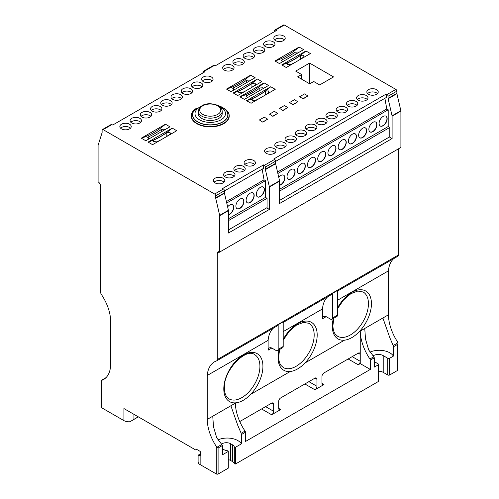<?xml version="1.0" encoding="UTF-8"?>
<svg xmlns="http://www.w3.org/2000/svg" width="499" height="499" viewBox="0 0 499 499"><rect width="100%" height="100%" fill="white"/><g stroke="black" fill="none" stroke-linecap="round" stroke-linejoin="round"><path stroke-width="0.75" d="M337.561 307.846A27.67 15.974 -60 0 1 359.043 289.819A27.67 15.974 -60 0 1 371.443 303.685A27.67 15.974 -60 0 1 359.255 331.642L382.889 318L389.831 337.736L393.175 345.539L397.896 342.807L397.497 341.821A35.566 20.534 60 0 1 388.422 314.807L388.422 270.87A35.66 20.59 60 0 1 393.748 258.625M393.05 345.221L393.349 347.179M397.678 344.329L397.915 369.915A1.422 0.823 180 0 1 397.678 370.364L397.678 344.329L393.393 346.805L393.393 356.105L389.544 358.326L389.544 375.061A1.453 0.842 180 0 1 387.735 374.967L383.207 372.354A6.836 3.948 0 0 0 378.485 371.2M369.927 352.175A14.945 8.633 180 0 1 389.825 352.812A14.945 8.633 180 0 1 393.393 356.105M245.439 432.221L241.385 434.567L241.385 443.867L235.578 447.216L235.578 463.951L378.248 381.585L378.248 364.844L374.387 367.077L374.387 357.777L370.308 360.135L370.308 369.435L245.439 441.521L245.439 432.221A1.422 0.823 -120 0 0 245.034 431.061A35.566 20.534 60 0 1 235.372 403.167L235.952 402.836A27.688 15.987 -60 0 0 250.766 394.279L290.212 371.512A27.688 15.987 -60 0 0 305.026 362.954L344.466 340.181A27.688 15.987 -60 0 0 359.286 331.629L360.241 331.08A35.566 20.534 -120 0 0 369.902 358.974L373.801 356.723L368.686 349.942L365.499 338.977L364.757 328.467M374.275 358.195L373.495 356.511M202.931 72.948L202.931 72.018A1.422 0.823 60 0 1 203.224 71.363A1.422 0.823 60 0 1 203.941 71.432L204.746 71.9L112.693 125.043L111.888 124.575A1.422 0.823 -120 0 0 111.177 124.507L102.42 129.565A1.422 0.823 60 0 0 102.127 130.214L102.127 132.366A1.422 0.823 60 0 1 102.083 132.684L98.141 145.184A1.603 0.923 60 0 0 98.097 145.502L98.097 181.823A3.418 1.971 60 0 1 100.517 186.008L100.517 291.903A2.726 1.572 60 0 0 101.135 293.917L102.526 296.263A33.414 19.293 60 0 1 110.578 319.454L110.578 365.948A33.92 19.586 60 0 1 103.624 379.477A33.92 19.586 60 0 1 101.503 380.425L101.503 407.664L123.914 420.607L123.914 408.544L195.745 449.992L196.749 449.406L199.768 451.152A1.472 0.848 60 0 1 200.741 452.574L200.779 455.219L200.143 455.369L200.143 464.619L216.298 473.944L216.298 446.437A35.566 20.534 60 0 1 207.222 419.416L230.881 405.756L237.823 425.497L241.167 433.294L245.034 431.061M241.048 432.982L241.348 434.941M217.926 439.931A14.945 8.633 180 0 1 237.823 440.573A14.945 8.633 180 0 1 241.385 443.867M228.18 451.489A0.855 0.493 0 0 0 228.299 451.239L228.299 467.975A0.855 0.493 180 0 1 228.18 468.224L228.18 451.489L222.379 454.832L222.379 445.538L218.094 448.015L218.094 474.05A1.422 0.823 180 0 1 216.298 473.944M222.273 445.956L221.494 444.272M216.298 446.437L217.071 447.21L221.793 444.484L216.685 437.704L213.491 426.739L212.755 416.222M221.462 444.191A5.982 3.449 180 0 1 230.594 443.723L232.609 444.883A6.699 3.867 180 0 1 234.305 446.855A0.855 0.493 0 0 0 234.549 447.141A0.855 0.493 0 0 0 235.578 447.216M234.305 446.855L234.305 463.596A6.699 3.867 0 0 0 232.609 461.625L230.594 460.465A5.982 3.449 0 0 0 228.299 459.635M235.578 463.951A0.855 0.493 180 0 1 234.549 463.877A0.855 0.493 180 0 1 234.305 463.596M228.299 451.239A0.855 0.493 0 0 0 228.049 450.89A0.855 0.493 0 0 0 227.669 450.765A6.163 3.555 180 0 1 224.151 449.767L222.379 448.744M235.896 402.861L235.983 402.812A27.67 15.974 -60 0 1 223.795 388.927A27.67 15.974 -60 0 1 243.362 355.039A27.67 15.974 -60 0 1 262.923 366.335A27.67 15.974 -60 0 1 250.735 394.291L250.822 394.241M290.156 371.537L290.243 371.487A27.67 15.974 -60 0 1 278.055 357.602A27.67 15.974 -60 0 1 279.078 349.805M283.201 339.351A27.67 15.974 -60 0 1 304.714 321.156A27.67 15.974 -60 0 1 317.183 335.01A27.67 15.974 -60 0 1 304.995 362.966L305.082 362.916M344.416 340.212L344.503 340.162A27.67 15.974 -60 0 1 332.315 326.271A27.67 15.974 -60 0 1 333.332 318.474M198.284 111.271L198.284 113.591A11.957 6.905 0 0 0 205.663 119.972A11.957 6.905 0 0 0 218.699 118.475A11.957 6.905 0 0 0 222.198 113.591L222.198 111.271C221.98 108.826 220.714 106.979 218.4 105.738C212.175 102.663 200.255 102.245 198.284 111.271A11.957 6.905 0 0 0 201.783 116.148A11.957 6.905 0 0 0 218.699 116.148A11.957 6.905 0 0 0 222.198 111.271M202.968 105.27L194.417 110.273A17.577 10.148 0 0 0 197.81 121.868A17.577 10.148 0 0 0 222.673 121.868A17.577 10.148 0 0 0 226.066 110.273L222.379 107.26L217.508 105.27M200.561 106.805A15.232 8.795 0 0 0 199.469 119.81A15.232 8.795 0 0 0 221.013 119.81A15.232 8.795 0 0 0 221.013 107.372A15.232 8.795 0 0 0 219.922 106.805M196.537 108.289A17.696 10.217 0 0 0 193.294 117.702A17.696 10.217 0 0 0 222.754 121.981A17.696 10.217 0 0 0 227.188 117.702A17.696 10.217 0 0 0 223.945 108.289M193.306 117.727A17.671 10.198 0 0 0 193.325 117.758A17.671 10.198 0 0 0 197.747 122.03A17.671 10.198 0 0 0 222.735 122.03A17.671 10.198 0 0 0 227.157 117.758A17.671 10.198 0 0 0 227.176 117.727M196.999 107.959A18.812 10.859 0 0 0 196.937 107.996A18.812 10.859 0 0 0 193.518 110.697A18.812 10.859 0 0 0 196.937 123.353A18.812 10.859 0 0 0 223.546 123.353A18.812 10.859 0 0 0 226.964 110.697A18.812 10.859 0 0 0 223.546 107.996A18.812 10.859 0 0 0 223.483 107.959M227.045 110.79A19.006 10.972 180 0 1 227.132 110.89A19.006 10.972 180 0 1 223.683 123.677A19.006 10.972 180 0 1 199.032 124.781A19.006 10.972 180 0 1 193.344 110.89A19.006 10.972 180 0 1 193.431 110.79M298.595 52.526L298.071 51.996L295.052 52.239A74.201 42.839 -60 0 1 281.966 59.799L281.336 60.504L282.833 61.627M299.269 59.986A74.201 42.839 120 0 0 303.504 57.123L304.134 56.081L303.504 55.133L300.485 55.383A74.201 42.839 -60 0 1 287.399 62.936L286.775 63.641L287.399 64.433L290.418 64.677A74.201 42.839 120 0 0 294.659 62.643M250.074 80.657L249.512 80.033L246.487 80.277A74.201 42.839 -60 0 1 233.401 87.836L232.777 88.535L234.418 89.695M250.704 88.024A74.201 42.839 120 0 0 254.945 85.161L255.569 84.119L254.945 83.171L251.926 83.414A74.201 42.839 -60 0 1 238.84 90.974L238.216 91.679L238.84 92.471L241.859 92.714A74.201 42.839 120 0 0 246.101 90.681M263.466 88.385L262.898 87.762L259.879 88.005A74.201 42.839 -60 0 1 246.793 95.565L246.169 96.27L247.803 97.43M264.096 95.752A74.201 42.839 120 0 0 268.337 92.889L268.961 91.847L268.337 90.899L265.312 91.149A74.201 42.839 -60 0 1 252.226 98.702L251.602 99.407L252.226 100.199L255.251 100.442A74.201 42.839 120 0 0 259.486 98.409M164.932 129.696L164.408 129.166L161.389 129.409A74.201 42.839 -60 0 1 148.303 136.969L147.673 137.674L149.17 138.797M165.606 137.156A74.201 42.839 120 0 0 169.841 134.293L170.471 133.252L169.841 132.304L166.822 132.553A74.201 42.839 -60 0 1 153.736 140.107L153.112 140.812L153.736 141.604L156.755 141.847A74.201 42.839 120 0 0 160.996 139.814M367.588 93.587A5.695 3.287 180 0 1 376.558 92.889A5.695 3.287 180 0 1 377.481 93.587M376.558 89.639A5.695 3.287 180 0 1 378.23 91.959A5.695 3.287 180 0 1 374.712 94.997A5.695 3.287 180 0 1 368.505 94.286A5.695 3.287 180 0 1 366.84 91.959A5.695 3.287 180 0 1 370.352 88.922A5.695 3.287 180 0 1 376.558 89.639M357.359 99.494A5.695 3.287 180 0 1 366.335 98.796A5.695 3.287 180 0 1 367.252 99.494M366.335 95.54A5.695 3.287 180 0 1 368 97.866A5.695 3.287 180 0 1 364.488 100.904A5.695 3.287 180 0 1 358.282 100.193A5.695 3.287 180 0 1 356.61 97.866A5.695 3.287 180 0 1 360.128 94.829A5.695 3.287 180 0 1 366.335 95.54M347.129 105.401A5.695 3.287 180 0 1 356.105 104.703A5.695 3.287 180 0 1 357.028 105.401M356.105 101.447A5.695 3.287 180 0 1 357.771 103.773A5.695 3.287 180 0 1 354.259 106.811A5.695 3.287 180 0 1 348.053 106.094A5.695 3.287 180 0 1 346.381 103.773A5.695 3.287 180 0 1 349.899 100.736A5.695 3.287 180 0 1 356.105 101.447M336.9 111.302A5.695 3.287 180 0 1 345.876 110.603A5.695 3.287 180 0 1 346.799 111.302M345.876 107.354A5.695 3.287 180 0 1 347.547 109.674A5.695 3.287 180 0 1 344.029 112.712A5.695 3.287 180 0 1 337.823 112.001A5.695 3.287 180 0 1 336.158 109.674A5.695 3.287 180 0 1 339.669 106.636A5.695 3.287 180 0 1 345.876 107.354M326.677 117.209A5.695 3.287 180 0 1 335.652 116.51A5.695 3.287 180 0 1 336.569 117.209M335.652 113.254A5.695 3.287 180 0 1 337.318 115.581A5.695 3.287 180 0 1 333.8 118.619A5.695 3.287 180 0 1 327.594 117.907A5.695 3.287 180 0 1 325.928 115.581A5.695 3.287 180 0 1 329.446 112.543A5.695 3.287 180 0 1 335.652 113.254M316.447 123.116A5.695 3.287 180 0 1 325.423 122.417A5.695 3.287 180 0 1 326.346 123.116M325.423 119.161A5.695 3.287 180 0 1 327.088 121.488A5.695 3.287 180 0 1 323.577 124.525A5.695 3.287 180 0 1 317.37 123.808A5.695 3.287 180 0 1 315.699 121.488A5.695 3.287 180 0 1 319.217 118.45A5.695 3.287 180 0 1 325.423 119.161M306.218 129.016A5.695 3.287 180 0 1 315.193 128.318A5.695 3.287 180 0 1 316.117 129.016M315.193 125.068A5.695 3.287 180 0 1 316.865 127.388A5.695 3.287 180 0 1 313.347 130.426A5.695 3.287 180 0 1 307.141 129.715A5.695 3.287 180 0 1 305.475 127.388A5.695 3.287 180 0 1 308.987 124.351A5.695 3.287 180 0 1 315.193 125.068M295.994 134.923A5.695 3.287 180 0 1 304.964 134.225A5.695 3.287 180 0 1 305.887 134.923M304.964 130.969A5.695 3.287 180 0 1 306.636 133.295A5.695 3.287 180 0 1 303.118 136.333A5.695 3.287 180 0 1 296.911 135.622A5.695 3.287 180 0 1 295.246 133.295A5.695 3.287 180 0 1 298.764 130.258A5.695 3.287 180 0 1 304.964 130.969M285.765 140.83A5.695 3.287 180 0 1 294.741 140.132A5.695 3.287 180 0 1 295.658 140.83M294.741 136.876A5.695 3.287 180 0 1 296.406 139.202A5.695 3.287 180 0 1 292.894 142.24A5.695 3.287 180 0 1 286.688 141.523A5.695 3.287 180 0 1 285.016 139.202A5.695 3.287 180 0 1 288.534 136.165A5.695 3.287 180 0 1 294.741 136.876M275.535 146.731A5.695 3.287 180 0 1 284.511 146.039A5.695 3.287 180 0 1 285.434 146.731M284.511 142.783A5.695 3.287 180 0 1 286.177 145.103A5.695 3.287 180 0 1 282.665 148.141A5.695 3.287 180 0 1 276.458 147.43A5.695 3.287 180 0 1 274.793 145.103A5.695 3.287 180 0 1 278.305 142.065A5.695 3.287 180 0 1 284.511 142.783M265.312 152.638A5.695 3.287 180 0 1 274.282 151.939A5.695 3.287 180 0 1 275.205 152.638M274.282 148.683A5.695 3.287 180 0 1 275.953 151.01A5.695 3.287 180 0 1 272.435 154.048A5.695 3.287 180 0 1 266.229 153.336A5.695 3.287 180 0 1 264.564 151.01A5.695 3.287 180 0 1 268.075 147.972A5.695 3.287 180 0 1 274.282 148.683M244.816 164.47A5.695 3.287 180 0 1 253.791 163.772A5.695 3.287 180 0 1 254.708 164.47M253.791 160.516A5.695 3.287 180 0 1 255.457 162.842A5.695 3.287 180 0 1 251.939 165.88A5.695 3.287 180 0 1 245.733 165.169A5.695 3.287 180 0 1 244.067 162.842A5.695 3.287 180 0 1 247.585 159.805A5.695 3.287 180 0 1 253.791 160.516M234.586 170.377A5.695 3.287 180 0 1 243.562 169.679A5.695 3.287 180 0 1 244.485 170.377M243.562 166.423A5.695 3.287 180 0 1 245.227 168.749A5.695 3.287 180 0 1 241.716 171.787A5.695 3.287 180 0 1 235.509 171.076A5.695 3.287 180 0 1 233.838 168.749A5.695 3.287 180 0 1 237.356 165.712A5.695 3.287 180 0 1 243.562 166.423M224.357 176.278A5.695 3.287 180 0 1 233.332 175.586A5.695 3.287 180 0 1 234.256 176.278M233.332 172.33A5.695 3.287 180 0 1 235.004 174.656A5.695 3.287 180 0 1 231.486 177.688A5.695 3.287 180 0 1 225.28 176.977A5.695 3.287 180 0 1 223.614 174.656A5.695 3.287 180 0 1 227.126 171.619A5.695 3.287 180 0 1 233.332 172.33M214.133 182.185A5.695 3.287 180 0 1 223.103 181.486A5.695 3.287 180 0 1 224.026 182.185M223.103 178.23A5.695 3.287 180 0 1 224.775 180.557A5.695 3.287 180 0 1 221.257 183.595A5.695 3.287 180 0 1 215.05 182.883A5.695 3.287 180 0 1 213.385 180.557A5.695 3.287 180 0 1 216.903 177.519A5.695 3.287 180 0 1 223.103 178.23M274.569 39.889A5.695 3.287 180 0 1 283.544 39.19A5.695 3.287 180 0 1 284.467 39.889M283.544 35.934A5.695 3.287 180 0 1 285.216 38.261A5.695 3.287 180 0 1 281.698 41.298A5.695 3.287 180 0 1 275.492 40.587A5.695 3.287 180 0 1 273.826 38.261A5.695 3.287 180 0 1 277.338 35.223A5.695 3.287 180 0 1 283.544 35.934M264.345 45.789A5.695 3.287 180 0 1 273.315 45.097A5.695 3.287 180 0 1 274.238 45.789M273.315 41.841A5.695 3.287 180 0 1 274.986 44.168A5.695 3.287 180 0 1 271.468 47.205A5.695 3.287 180 0 1 265.262 46.488A5.695 3.287 180 0 1 263.597 44.168A5.695 3.287 180 0 1 267.115 41.13A5.695 3.287 180 0 1 273.315 41.841M254.116 51.696A5.695 3.287 180 0 1 263.092 50.998A5.695 3.287 180 0 1 264.008 51.696M263.092 47.748A5.695 3.287 180 0 1 264.757 50.068A5.695 3.287 180 0 1 261.245 53.106A5.695 3.287 180 0 1 255.039 52.395A5.695 3.287 180 0 1 253.367 50.068A5.695 3.287 180 0 1 256.885 47.031A5.695 3.287 180 0 1 263.092 47.748M243.886 57.603A5.695 3.287 180 0 1 252.862 56.905A5.695 3.287 180 0 1 253.785 57.603M252.862 53.649A5.695 3.287 180 0 1 254.527 55.975A5.695 3.287 180 0 1 251.016 59.013A5.695 3.287 180 0 1 244.809 58.302A5.695 3.287 180 0 1 243.144 55.975A5.695 3.287 180 0 1 246.656 52.938A5.695 3.287 180 0 1 252.862 53.649M233.663 63.504A5.695 3.287 180 0 1 242.633 62.812A5.695 3.287 180 0 1 243.556 63.504M242.633 59.556A5.695 3.287 180 0 1 244.304 61.882A5.695 3.287 180 0 1 240.786 64.92A5.695 3.287 180 0 1 234.58 64.203A5.695 3.287 180 0 1 232.914 61.882A5.695 3.287 180 0 1 236.426 58.845A5.695 3.287 180 0 1 242.633 59.556M223.433 69.411A5.695 3.287 180 0 1 232.409 68.712A5.695 3.287 180 0 1 233.326 69.411M232.409 65.463A5.695 3.287 180 0 1 234.075 67.783A5.695 3.287 180 0 1 230.557 70.821A5.695 3.287 180 0 1 224.357 70.11A5.695 3.287 180 0 1 222.685 67.783A5.695 3.287 180 0 1 226.203 64.745A5.695 3.287 180 0 1 232.409 65.463M202.413 80.944A5.695 3.287 180 0 1 211.389 80.245A5.695 3.287 180 0 1 212.312 80.944M211.389 76.989A5.695 3.287 180 0 1 213.054 79.316A5.695 3.287 180 0 1 209.543 82.354A5.695 3.287 180 0 1 203.336 81.643A5.695 3.287 180 0 1 201.665 79.316A5.695 3.287 180 0 1 205.183 76.278A5.695 3.287 180 0 1 211.389 76.989M192.184 86.845A5.695 3.287 180 0 1 201.159 86.152A5.695 3.287 180 0 1 202.083 86.845M201.159 82.896A5.695 3.287 180 0 1 202.831 85.223A5.695 3.287 180 0 1 199.313 88.254A5.695 3.287 180 0 1 193.107 87.543A5.695 3.287 180 0 1 191.441 85.223A5.695 3.287 180 0 1 194.953 82.185A5.695 3.287 180 0 1 201.159 82.896M181.96 92.752A5.695 3.287 180 0 1 190.93 92.053A5.695 3.287 180 0 1 191.853 92.752M190.93 88.797A5.695 3.287 180 0 1 192.602 91.124A5.695 3.287 180 0 1 189.084 94.161A5.695 3.287 180 0 1 182.877 93.45A5.695 3.287 180 0 1 181.212 91.124A5.695 3.287 180 0 1 184.73 88.086A5.695 3.287 180 0 1 190.93 88.797M171.731 98.659A5.695 3.287 180 0 1 180.707 97.96A5.695 3.287 180 0 1 181.624 98.659M180.707 94.704A5.695 3.287 180 0 1 182.372 97.031A5.695 3.287 180 0 1 178.86 100.068A5.695 3.287 180 0 1 172.654 99.357A5.695 3.287 180 0 1 170.982 97.031A5.695 3.287 180 0 1 174.5 93.993A5.695 3.287 180 0 1 180.707 94.704M161.501 104.559A5.695 3.287 180 0 1 170.477 103.867A5.695 3.287 180 0 1 171.4 104.559M170.477 100.611A5.695 3.287 180 0 1 172.143 102.937A5.695 3.287 180 0 1 168.631 105.975A5.695 3.287 180 0 1 162.424 105.258A5.695 3.287 180 0 1 160.759 102.937A5.695 3.287 180 0 1 164.271 99.9A5.695 3.287 180 0 1 170.477 100.611M151.278 110.466A5.695 3.287 180 0 1 160.248 109.768A5.695 3.287 180 0 1 161.171 110.466M160.248 106.518A5.695 3.287 180 0 1 161.919 108.838A5.695 3.287 180 0 1 158.401 111.876A5.695 3.287 180 0 1 152.195 111.165A5.695 3.287 180 0 1 150.53 108.838A5.695 3.287 180 0 1 154.041 105.8A5.695 3.287 180 0 1 160.248 106.518M141.049 116.373A5.695 3.287 180 0 1 150.024 115.674A5.695 3.287 180 0 1 150.941 116.373M150.024 112.418A5.695 3.287 180 0 1 151.69 114.745A5.695 3.287 180 0 1 148.172 117.783A5.695 3.287 180 0 1 141.972 117.072A5.695 3.287 180 0 1 140.3 114.745A5.695 3.287 180 0 1 143.818 111.707A5.695 3.287 180 0 1 150.024 112.418M130.819 122.274A5.695 3.287 180 0 1 139.795 121.581A5.695 3.287 180 0 1 140.718 122.274M139.795 118.325A5.695 3.287 180 0 1 141.46 120.652A5.695 3.287 180 0 1 137.949 123.69A5.695 3.287 180 0 1 131.742 122.972A5.695 3.287 180 0 1 130.071 120.652A5.695 3.287 180 0 1 133.589 117.614A5.695 3.287 180 0 1 139.795 118.325M120.59 128.181A5.695 3.287 180 0 1 129.565 127.482A5.695 3.287 180 0 1 130.488 128.181M129.565 124.232A5.695 3.287 180 0 1 131.237 126.553A5.695 3.287 180 0 1 127.719 129.59A5.695 3.287 180 0 1 121.513 128.879A5.695 3.287 180 0 1 119.847 126.553A5.695 3.287 180 0 1 123.359 123.515A5.695 3.287 180 0 1 129.565 124.232M232.434 204.69A5.695 3.287 -60 0 1 233.183 209.281A5.695 3.287 -60 0 1 229.49 214.208A5.695 3.287 -60 0 1 228.461 214.651M227.625 206.873A5.695 3.287 -60 0 1 229.69 205.027A5.695 3.287 -60 0 1 232.534 204.746A5.695 3.287 -60 0 1 233.407 209.306A5.695 3.287 -60 0 1 229.69 214.327A5.695 3.287 -60 0 1 228.461 214.813M242.664 198.783A5.695 3.287 -60 0 1 243.406 203.38A5.695 3.287 -60 0 1 239.713 208.301A5.695 3.287 -60 0 1 236.969 208.644M239.919 208.42A5.695 3.287 -60 0 1 237.069 208.701A5.695 3.287 -60 0 1 236.195 204.141A5.695 3.287 -60 0 1 239.919 199.12A5.695 3.287 -60 0 1 242.763 198.839A5.695 3.287 -60 0 1 243.637 203.405A5.695 3.287 -60 0 1 239.919 208.42M252.887 192.882A5.695 3.287 -60 0 1 253.635 197.473A5.695 3.287 -60 0 1 249.943 202.401A5.695 3.287 -60 0 1 247.198 202.737M250.142 202.513A5.695 3.287 -60 0 1 247.298 202.8A5.695 3.287 -60 0 1 246.425 198.234A5.695 3.287 -60 0 1 250.142 193.219A5.695 3.287 -60 0 1 252.993 192.932A5.695 3.287 -60 0 1 253.866 197.498A5.695 3.287 -60 0 1 250.142 202.513M263.116 186.975A5.695 3.287 -60 0 1 263.865 191.566A5.695 3.287 -60 0 1 260.172 196.494A5.695 3.287 -60 0 1 257.428 196.831M260.372 196.612A5.695 3.287 -60 0 1 257.528 196.893A5.695 3.287 -60 0 1 256.654 192.327A5.695 3.287 -60 0 1 260.372 187.312A5.695 3.287 -60 0 1 263.216 187.031A5.695 3.287 -60 0 1 264.09 191.591A5.695 3.287 -60 0 1 260.372 196.612M283.594 175.155A5.695 3.287 -60 0 1 284.336 179.746A5.695 3.287 -60 0 1 280.644 184.674A5.695 3.287 -60 0 1 279.596 185.117M278.766 177.357A5.695 3.287 -60 0 1 280.85 175.492A5.695 3.287 -60 0 1 283.694 175.211A5.695 3.287 -60 0 1 284.567 179.771A5.695 3.287 -60 0 1 280.85 184.792A5.695 3.287 -60 0 1 279.596 185.279M293.817 169.248A5.695 3.287 -60 0 1 294.566 173.839A5.695 3.287 -60 0 1 290.873 178.767A5.695 3.287 -60 0 1 288.129 179.104M291.073 178.885A5.695 3.287 -60 0 1 288.229 179.166A5.695 3.287 -60 0 1 287.355 174.606A5.695 3.287 -60 0 1 291.073 169.585A5.695 3.287 -60 0 1 293.923 169.304A5.695 3.287 -60 0 1 294.797 173.864A5.695 3.287 -60 0 1 291.073 178.885M304.047 163.341A5.695 3.287 -60 0 1 304.795 167.938A5.695 3.287 -60 0 1 301.103 172.866A5.695 3.287 -60 0 1 298.358 173.203M301.302 172.978A5.695 3.287 -60 0 1 298.458 173.259A5.695 3.287 -60 0 1 297.585 168.699A5.695 3.287 -60 0 1 301.302 163.678A5.695 3.287 -60 0 1 304.153 163.398A5.695 3.287 -60 0 1 305.02 167.963A5.695 3.287 -60 0 1 301.302 172.978M314.276 157.441A5.695 3.287 -60 0 1 315.019 162.032A5.695 3.287 -60 0 1 311.326 166.959A5.695 3.287 -60 0 1 308.582 167.296M311.532 167.078A5.695 3.287 -60 0 1 308.681 167.358A5.695 3.287 -60 0 1 307.808 162.793A5.695 3.287 -60 0 1 311.532 157.778A5.695 3.287 -60 0 1 314.376 157.491A5.695 3.287 -60 0 1 315.249 162.056A5.695 3.287 -60 0 1 311.532 167.078M324.5 151.534A5.695 3.287 -60 0 1 325.248 156.125A5.695 3.287 -60 0 1 321.556 161.052A5.695 3.287 -60 0 1 318.811 161.389M321.755 161.171A5.695 3.287 -60 0 1 318.911 161.451A5.695 3.287 -60 0 1 318.038 156.892A5.695 3.287 -60 0 1 321.755 151.871A5.695 3.287 -60 0 1 324.606 151.59A5.695 3.287 -60 0 1 325.479 156.15A5.695 3.287 -60 0 1 321.755 161.171M334.729 145.627A5.695 3.287 -60 0 1 335.478 150.224A5.695 3.287 -60 0 1 331.785 155.152A5.695 3.287 -60 0 1 329.041 155.488M331.985 155.264A5.695 3.287 -60 0 1 329.14 155.545A5.695 3.287 -60 0 1 328.267 150.985A5.695 3.287 -60 0 1 331.985 145.964A5.695 3.287 -60 0 1 334.835 145.683A5.695 3.287 -60 0 1 335.708 150.249A5.695 3.287 -60 0 1 331.985 155.264M344.959 139.726A5.695 3.287 -60 0 1 345.707 144.317A5.695 3.287 -60 0 1 342.015 149.245A5.695 3.287 -60 0 1 339.27 149.581M342.214 149.363A5.695 3.287 -60 0 1 339.364 149.644A5.695 3.287 -60 0 1 338.49 145.078A5.695 3.287 -60 0 1 342.214 140.063A5.695 3.287 -60 0 1 345.059 139.776A5.695 3.287 -60 0 1 345.932 144.342A5.695 3.287 -60 0 1 342.214 149.363M355.188 133.819A5.695 3.287 -60 0 1 355.93 138.41A5.695 3.287 -60 0 1 352.238 143.338A5.695 3.287 -60 0 1 349.493 143.675M352.444 143.456A5.695 3.287 -60 0 1 349.593 143.737A5.695 3.287 -60 0 1 348.72 139.177A5.695 3.287 -60 0 1 352.444 134.156A5.695 3.287 -60 0 1 355.288 133.875A5.695 3.287 -60 0 1 356.161 138.435A5.695 3.287 -60 0 1 352.444 143.456M365.411 127.912A5.695 3.287 -60 0 1 366.16 132.509A5.695 3.287 -60 0 1 362.467 137.437A5.695 3.287 -60 0 1 359.723 137.774M362.667 137.549A5.695 3.287 -60 0 1 359.823 137.83A5.695 3.287 -60 0 1 358.949 133.27A5.695 3.287 -60 0 1 362.667 128.249A5.695 3.287 -60 0 1 365.518 127.969A5.695 3.287 -60 0 1 366.391 132.534A5.695 3.287 -60 0 1 362.667 137.549M375.641 122.012A5.695 3.287 -60 0 1 376.389 126.603A5.695 3.287 -60 0 1 372.697 131.53A5.695 3.287 -60 0 1 369.952 131.867M372.896 131.649A5.695 3.287 -60 0 1 370.046 131.929A5.695 3.287 -60 0 1 369.179 127.364A5.695 3.287 -60 0 1 372.896 122.349A5.695 3.287 -60 0 1 375.741 122.062A5.695 3.287 -60 0 1 376.614 126.627A5.695 3.287 -60 0 1 372.896 131.649M385.87 116.105A5.695 3.287 -60 0 1 386.613 120.696A5.695 3.287 -60 0 1 382.92 125.623A5.695 3.287 -60 0 1 380.176 125.96M383.126 125.742A5.695 3.287 -60 0 1 380.275 126.022A5.695 3.287 -60 0 1 379.402 121.463A5.695 3.287 -60 0 1 383.126 116.442A5.695 3.287 -60 0 1 385.97 116.161A5.695 3.287 -60 0 1 386.844 120.721A5.695 3.287 -60 0 1 383.126 125.742M274.569 31.587L274.569 30.657A1.422 0.823 60 0 1 274.862 30.009A1.422 0.823 60 0 1 275.573 30.077L276.377 30.539L215.013 65.974L214.208 65.506A1.422 0.823 -120 0 0 213.497 65.438L203.224 71.363M216.778 360.796L277.569 325.697A2.726 1.572 -120 0 0 277.625 325.666L216.722 360.827A2.726 1.572 60 0 0 217.29 359.554L217.29 253.43A3.418 1.971 60 0 1 217.994 251.864A3.418 1.971 60 0 1 219.703 252.032L400.903 147.417L400.903 111.096A1.603 0.923 -120 0 0 400.859 110.728L396.917 93.675A1.422 0.823 60 0 1 396.873 93.307L396.873 91.161A1.428 0.823 -120 0 0 395.869 89.415L284.33 25.019A1.422 0.823 -120 0 0 283.619 24.95L274.862 30.009M266.672 207.852L269.373 209.412L228.461 233.027L228.461 210.653A1.603 0.923 -120 0 0 228.417 210.285L224.481 193.238A1.422 0.823 60 0 1 224.431 192.87L224.431 190.718A1.428 0.823 -120 0 0 223.427 188.971L222.623 188.51L263.534 164.888L263.534 168.375L224.431 190.949M262.156 169.173L264.058 179.84L265.468 180.65L265.468 197.392L267.077 198.321L267.077 207.621L228.461 229.914M226.403 201.577L264.058 179.84M226.739 203.012L265.468 180.65M228.461 218.755L265.468 197.392M228.461 220.614L267.077 198.321M263.534 164.888L264.339 165.356A1.428 0.823 60 0 1 265.343 167.096L265.343 169.248A1.422 0.823 -120 0 0 265.387 169.616L269.329 186.663A1.603 0.923 60 0 1 269.373 187.031L269.373 209.412M219.703 252.032L219.703 215.711L228.461 210.653M392.102 116.173L392.102 138.547L279.596 203.505L279.596 181.131A1.603 0.923 -120 0 0 279.552 180.763L275.616 163.709A1.422 0.823 60 0 1 275.573 163.341L275.573 161.196A1.428 0.823 -120 0 0 274.569 159.449L273.758 158.981L386.263 94.03L387.068 94.498A1.428 0.823 60 0 1 388.079 96.238L388.079 98.39A1.422 0.823 -120 0 0 388.122 98.758L392.058 115.805A1.603 0.923 60 0 1 392.102 116.173L400.903 111.096M269.373 187.031L279.596 181.131M219.703 215.711A1.603 0.923 60 0 0 219.66 215.343L228.417 210.285M219.66 215.343L215.724 198.29A1.422 0.823 60 0 1 215.674 197.922L215.674 195.776L224.431 190.718M102.42 129.565A1.422 0.823 60 0 1 103.131 129.634L214.67 194.03A1.428 0.823 60 0 1 215.674 195.776M389.407 136.994L392.102 138.547M275.573 161.427L386.263 97.517L386.263 94.03M384.891 98.309L386.787 108.982L388.197 109.792L388.197 126.534L389.806 127.463L389.806 136.763L279.596 200.386M277.544 172.049L386.787 108.982M277.874 173.49L388.197 109.792M279.596 189.227L388.197 126.534M279.596 191.092L389.806 127.463M269.329 186.663L279.552 180.763M259.405 119.966L262.83 122.174L259.405 119.966L264.239 117.171L267.657 119.149L262.83 122.174M267.657 119.149L262.83 121.937M269.472 114.152L272.897 116.361L269.472 114.152L274.307 111.364L277.725 113.335L272.897 116.361M277.725 113.335L272.897 116.13M279.54 108.339L282.964 110.547L279.54 108.339L284.368 105.551L287.792 107.528L282.964 110.547M287.792 107.528L282.964 110.316M289.607 102.526L293.025 104.734L289.607 102.526L294.435 99.738L297.859 101.715L293.025 104.734M297.859 101.715L293.025 104.503M299.674 96.719L303.093 98.927L299.674 96.719L304.502 93.924L307.927 95.902L303.093 98.927M307.927 95.902L303.093 98.69M148.097 142.09L172.261 128.143L176.74 130.726L152.582 144.673L148.097 142.09A74.201 42.839 120 0 0 172.261 128.143M141.304 138.167L165.462 124.22L169.947 126.802L145.783 140.755L141.304 138.167A74.201 42.839 120 0 0 165.462 124.22M303.61 49.632L279.446 63.585L274.968 60.997L299.126 47.049L303.61 49.632M333.557 76.921L319.666 84.942L313.728 81.512L309.698 83.838L297.616 76.865L301.646 74.538L295.707 71.108L309.598 63.086L333.557 76.921M305.924 50.973L310.403 53.555L286.245 67.508L281.76 64.92L305.924 50.973A74.201 42.839 120 0 1 281.76 64.92M250.666 75.143L255.145 77.725L230.987 91.679L226.509 89.09L250.666 75.143A74.201 42.839 120 0 1 226.509 89.09M257.359 79.004L261.844 81.593L237.68 95.54L233.201 92.957L257.359 79.004A74.201 42.839 120 0 1 233.201 92.957M264.058 82.871L268.537 85.46L244.379 99.407L239.894 96.818L264.058 82.871A74.201 42.839 120 0 1 239.894 96.818M270.751 86.739L275.23 89.321L251.072 103.274L246.593 100.686L270.751 86.739A74.201 42.839 120 0 1 246.593 100.686M274.968 60.997A74.201 42.839 120 0 0 299.126 47.049M301.646 79.185L301.646 74.538M309.898 83.72L309.399 83.664M309.598 83.545L309.598 63.086M239.769 421.549L271.649 403.142A2.844 1.647 -60 0 1 273.072 403.005A2.844 1.647 -60 0 1 273.658 404.309L273.658 411.282A2.844 1.647 -60 0 1 271.649 414.769L280.706 409.536A2.844 1.647 -60 0 1 279.284 409.679A2.844 1.647 -60 0 1 278.692 408.375L278.692 401.402A2.844 1.647 -60 0 1 280.706 397.915L314.931 378.155A2.844 1.647 -60 0 1 316.354 378.011A2.844 1.647 -60 0 1 316.946 379.315L316.946 386.288A2.844 1.647 -60 0 1 314.931 389.775L323.994 384.548A2.844 1.647 -60 0 1 322.566 384.685A2.844 1.647 -60 0 1 321.98 383.382L321.98 376.408A2.844 1.647 -60 0 1 323.994 372.921L358.22 353.161A2.844 1.647 -60 0 1 359.642 353.024A2.844 1.647 -60 0 1 360.234 354.327L360.234 361.301A2.844 1.647 -60 0 1 358.22 364.788L360.241 363.621L360.241 331.08M304.995 362.966L344.497 340.162M250.735 394.291L290.237 371.487M382.889 318L388.422 314.807M337.561 300.236L388.422 270.87M326.159 316.659L322.485 318.786L322.485 308.937A35.66 20.59 60 0 1 327.812 296.693M283.201 331.617L322.485 308.937M271.805 348.046L268.125 350.167L268.125 340.324A35.66 20.59 60 0 1 273.452 328.074M207.222 419.416L207.222 375.485L268.125 340.324M230.881 405.756L235.983 402.812M370.308 369.435L360.241 363.621M369.902 358.974A1.422 0.823 60 0 1 370.308 360.135M101.503 407.664A1.422 0.823 180 0 1 101.085 407.084L101.085 380.494L105.769 377.787M101.085 380.469L101.952 380.25M101.297 381.005L101.266 380.581L101.297 381.005M207.222 375.485A35.66 20.59 60 0 1 214.495 361.837A35.66 20.59 60 0 1 216.666 360.858A2.726 1.572 60 0 0 216.722 360.827M129.908 421.742L130.944 421.15A7.123 4.111 180 0 1 130.152 421.256L129.908 421.742A7.123 4.111 180 0 1 123.914 420.607M216.61 446.929L218.051 448.171M372.984 355.98A6.836 3.948 180 0 1 383.207 355.619L387.735 358.232A1.453 0.842 0 0 0 389.544 358.326M387.735 358.232L387.735 374.967M378.248 364.844A1.422 0.823 0 0 0 378.485 364.389A1.422 0.823 0 0 0 378.067 363.808L374.387 361.681M378.485 364.389L378.485 381.13A1.422 0.823 180 0 1 378.248 381.585M232.609 444.883L232.609 461.625M217.29 253.43L398.483 148.814L398.483 254.945A2.726 1.572 -120 0 1 397.921 256.212L337.561 291.06L397.865 256.243A2.726 1.572 -120 0 0 397.921 256.212M389.544 375.061L397.678 370.364M218.094 474.05L228.18 468.224M277.575 350.672L282.609 347.766A2.869 1.653 -120 0 0 283.201 346.468L283.201 321.824L278.168 324.73L278.168 349.375A2.869 1.653 60 0 1 277.575 350.672A2.869 1.653 60 0 1 276.159 350.535L272.13 348.208A5.82 3.362 60 0 0 269.31 347.971A5.82 3.362 60 0 0 268.125 350.167M277.625 325.666A2.726 1.572 -120 0 0 278.168 324.73M331.935 319.285L336.968 316.378A2.869 1.653 -120 0 0 337.561 315.081L337.561 290.437L332.527 293.343L332.527 317.988A2.869 1.653 60 0 1 331.935 319.285A2.869 1.653 60 0 1 330.519 319.148L326.489 316.828A5.82 3.362 60 0 0 323.67 316.591A5.82 3.362 60 0 0 322.485 318.786M331.985 294.279L283.201 322.448L331.929 294.31A2.726 1.572 -120 0 0 331.985 294.279A2.726 1.572 -120 0 0 332.527 293.343M138.248 416.796L130.944 421.15L138.366 416.858M200.143 464.619A7.167 4.135 180 0 1 198.109 461.731L198.109 455.325L200.143 455.369M200.754 453.285L198.109 455.325M217.29 359.554L398.483 254.945M392.058 115.805L400.859 110.728M229.072 398.888A25.555 14.752 120 0 0 241.847 397.622A25.555 14.752 120 0 0 259.917 366.328A25.555 14.752 120 0 0 254.627 354.627C246.219 347.423 223.259 370.314 224.407 388.06C224.456 391.84 225.236 394.74 226.739 396.767L229.072 398.888M279.615 349.493L278.667 356.735C278.716 360.509 279.49 363.415 280.999 365.436L283.332 367.563A25.555 14.752 120 0 0 296.107 366.297A25.555 14.752 120 0 0 314.177 334.997A25.555 14.752 120 0 0 308.887 323.302L303.492 322.379L296.45 325.111L289.208 331.392L283.201 340.162M333.875 318.169L332.92 325.41C332.97 329.184 333.75 332.084 335.259 334.112L337.592 336.239A25.555 14.752 120 0 0 350.367 334.972A25.555 14.752 120 0 0 368.437 303.673A25.555 14.752 120 0 0 363.141 291.977L357.777 291.048L350.785 293.736L343.568 299.949L337.561 308.644M217.689 114.408A10.535 6.082 0 0 0 217.689 105.807A10.535 6.082 0 0 0 202.794 105.807A10.535 6.082 0 0 0 202.794 114.408A10.535 6.082 0 0 0 217.689 114.408M203.941 71.432L214.208 65.506M275.573 30.077L284.33 25.019M215.724 198.29L224.481 193.238M215.674 197.922L224.431 192.87M214.67 194.03L223.427 188.971M265.387 169.616L275.616 163.709M265.343 169.248L275.573 163.341M265.343 167.096L275.573 161.196M264.339 165.356L274.569 159.449M153.736 140.107L153.736 141.604M103.131 129.634L111.888 124.575M387.068 94.498L395.869 89.415M148.303 136.969L148.303 138.466M252.226 98.702L252.226 100.199M246.793 95.565L246.793 97.062M238.84 90.974L238.84 92.471M233.401 87.836L233.401 89.333M287.399 62.936L287.399 64.433M281.966 59.799L281.966 61.296M166.822 132.553L166.822 136.37M161.389 129.409L161.389 131.742M265.312 91.149L265.312 94.972M259.879 88.005L259.879 90.456M251.926 83.414L251.926 87.238M246.487 80.277L246.487 82.728M300.485 55.383L300.485 59.206M295.052 52.239L295.052 54.572M271.649 403.142L273.658 404.309M265.605 406.635L273.658 411.282M261.582 408.955L271.649 414.769M348.152 358.974L358.22 364.788M278.692 408.375L280.706 409.536M321.98 383.388L323.994 384.548M304.864 383.968L314.931 389.775M314.931 378.155L316.946 379.315M308.893 381.641L316.946 386.288M358.22 353.161L360.234 354.327M352.182 356.648L360.234 361.301M101.104 380.494L105.825 377.768M383.207 355.619L383.207 372.354M230.594 443.723L230.594 460.465M278.168 349.375L283.201 346.468M332.527 317.988L337.561 315.081M133.938 419.285L133.938 414.301M388.122 98.758L396.917 93.675M388.079 98.39L396.873 93.307M388.079 96.238L396.873 91.161"/></g></svg>
